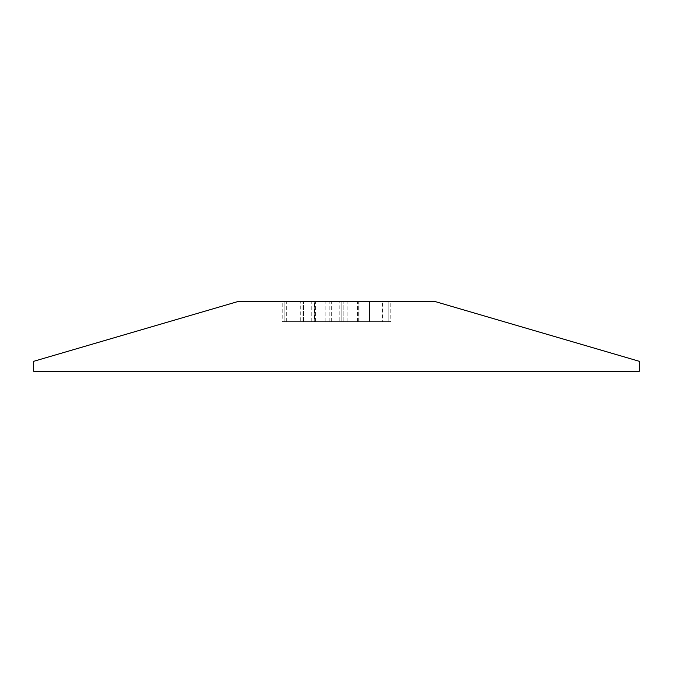 <?xml version="1.0" encoding="UTF-8"?>
<svg xmlns="http://www.w3.org/2000/svg" width="673" height="673" viewBox="0 0 673 673"><rect width="100%" height="100%" fill="white"/><g stroke="black" fill="none" stroke-linecap="round" stroke-linejoin="round"><path stroke-width="0.5" stroke-dasharray="3.37 2.52" d="M388.136 301.748L284.864 301.748L388.136 301.748L284.864 301.748L388.136 301.748L284.864 301.748L388.136 301.748L284.864 301.748L388.136 301.748L388.136 321.61L388.136 301.748L388.136 321.61L302.076 321.61L302.076 301.748L302.076 321.61L284.864 321.61L284.864 301.748L284.864 321.61L284.864 301.748L284.864 321.61L388.136 321.61L388.136 301.748L388.136 321.61L302.076 321.61L302.076 301.748L302.076 321.61L284.864 321.61L284.864 301.748L284.864 321.61L388.136 321.61L284.864 321.61L284.864 301.748L284.864 321.61L369.595 321.61L369.595 301.748L343.121 301.748L369.595 301.748L369.595 321.61L388.136 321.61L388.136 301.748M359.003 301.748L341.8 301.748L359.003 301.748L359.003 321.61L341.8 321.61L341.8 301.748L341.8 321.61L359.003 321.61L359.003 301.748M339.167 301.748L282.223 301.748L339.167 301.748L339.167 321.61L390.777 321.61L390.777 301.748M435.793 301.748L237.207 301.748L33.65 361.325L33.65 371.252L639.35 371.252L639.35 361.325L435.793 301.748M390.777 321.61L382.508 321.61L382.508 301.748M382.508 321.61L347.091 321.61L347.091 301.748M347.091 321.61L314.409 321.61L314.409 301.748M314.409 321.61L282.223 321.61L282.223 301.748M282.223 321.61L314.552 321.61L314.552 301.748M314.552 321.61L339.167 321.61M300.755 321.61L329.879 321.61L300.755 321.61L300.755 301.748L329.879 301.748L300.755 301.748M315.401 321.61L315.401 301.748M329.879 321.61L329.879 301.748M315.46 321.61L315.46 301.748M284.864 321.61L388.136 321.61L284.864 321.61L284.864 301.748M286.706 321.61L286.706 301.748M311.801 321.61L311.801 301.748M331.705 321.61L331.705 301.748M358.238 321.61L358.238 301.748M357.514 321.61L343.121 321.61L369.595 321.61L357.514 321.61L357.514 301.748M314.283 321.61L325.909 321.61L314.283 321.61L314.283 301.748L303.405 301.748L325.909 301.748L314.283 301.748M303.405 321.61L303.405 301.748L303.405 321.61M325.909 321.61L325.909 301.748M343.121 321.61L343.121 301.748L343.121 321.61M369.595 321.61L369.595 301.748"/><path stroke-width="1.01" d="M435.793 301.748L237.207 301.748L33.65 361.325L33.65 371.252L639.35 371.252L639.35 361.325L435.793 301.748"/></g></svg>
